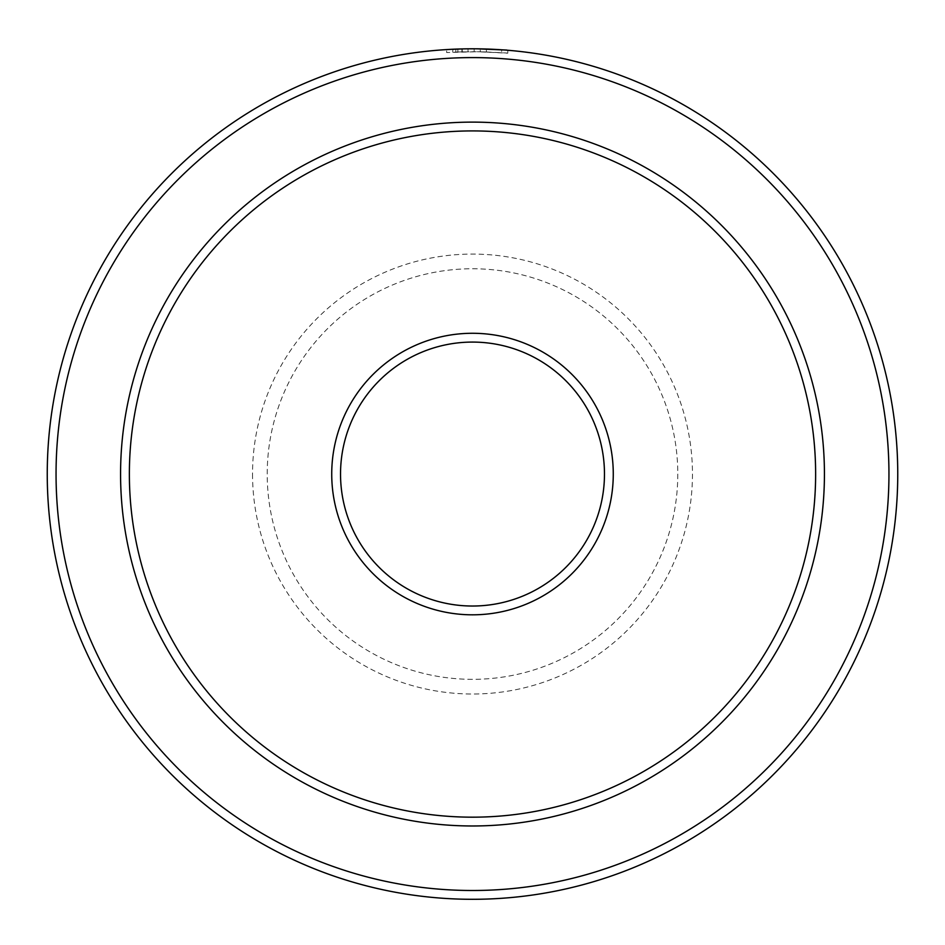 <?xml version="1.0" encoding="UTF-8"?>
<svg xmlns="http://www.w3.org/2000/svg" width="945" height="945" viewBox="0 0 945 945"><rect width="100%" height="100%" fill="white"/><g stroke="black" fill="none" stroke-linecap="round" stroke-linejoin="round"><path stroke-width="0.71" stroke-dasharray="4.72 3.54" d="M453.541 49.223L446.642 49.589L446.642 52.518L477.213 51.762L457.9 51.987L457.9 49.045L452.761 49.258L452.761 52.188L457.9 51.987L453.541 52.152L453.541 49.223L457.9 49.045M464.184 48.88L449.596 49.412M507.796 50.262L507.796 53.203L480.273 51.798A422.32 422.32 0 0 1 486.391 51.963L477.213 51.762C515.757 53.416 516.773 53.428 480.273 51.798L480.273 48.868L507.193 50.215M461.928 51.869A422.32 422.32 0 0 0 455.809 52.058L464.987 51.798L461.928 51.869L461.928 48.927L464.987 48.868L455.809 49.128A425.25 425.25 0 0 1 461.928 48.927M468.047 48.821L468.047 51.751L468.047 48.821L457.864 49.045L474.166 48.797L474.166 51.739L457.864 51.987L474.166 51.739L474.166 48.797L466.133 48.845M331.73 474.047A140.77 140.77 0 0 0 472.5 614.817A140.77 140.77 0 0 0 613.27 474.047A140.77 140.77 0 0 0 472.5 333.278A140.77 140.77 0 0 0 331.73 474.047M604.469 474.047A131.969 131.969 0 0 1 472.5 606.028A131.969 131.969 0 0 1 340.531 474.047A131.969 131.969 0 0 1 472.5 342.078A131.969 131.969 0 0 1 604.469 474.047M56.05 474.047A416.45 416.45 0 0 1 472.5 57.598A416.45 416.45 0 0 1 888.95 474.047A416.45 416.45 0 0 1 472.5 890.497A416.45 416.45 0 0 1 56.05 474.047M897.75 474.047A425.25 425.25 0 0 0 472.5 48.797A425.25 425.25 0 0 0 47.25 474.047A425.25 425.25 0 0 0 472.5 899.297A425.25 425.25 0 0 0 897.75 474.047M252.539 474.047A219.961 219.961 0 0 0 472.5 694.008A219.961 219.961 0 0 0 692.461 474.047A219.961 219.961 0 0 0 472.5 254.087A219.961 219.961 0 0 0 252.539 474.047M677.789 474.047A205.289 205.289 0 0 1 472.5 679.337A205.289 205.289 0 0 1 267.211 474.047A205.289 205.289 0 0 1 472.5 268.758A205.289 205.289 0 0 1 677.789 474.047A205.289 205.289 0 0 1 472.5 679.337A205.289 205.289 0 0 1 267.211 474.047A205.289 205.289 0 0 1 472.5 268.758A205.289 205.289 0 0 1 677.789 474.047M477.213 48.821L486.391 49.022A425.25 425.25 0 0 0 480.273 48.868L480.273 51.798M486.391 51.963L501.677 52.743L501.677 49.801L486.391 49.022L486.391 51.963L486.391 49.022M120.57 474.047A351.93 351.93 0 0 1 472.5 122.118A351.93 351.93 0 0 1 824.43 474.047A351.93 351.93 0 0 1 472.5 825.977A351.93 351.93 0 0 1 120.57 474.047M462.223 51.857L462.223 48.927M457.864 51.987L457.864 49.045M455.809 52.058L455.809 49.128"/><path stroke-width="1.42" d="M452.761 49.258L464.184 48.88M507.193 50.215L507.796 50.262M480.273 48.868C516.773 50.487 515.757 50.475 477.213 48.821M815.63 474.047A343.13 343.13 0 0 0 472.5 130.918A343.13 343.13 0 0 0 129.37 474.047A343.13 343.13 0 0 0 472.5 817.177A343.13 343.13 0 0 0 815.63 474.047M120.57 474.047A351.93 351.93 0 0 1 472.5 122.118A351.93 351.93 0 0 1 824.43 474.047A351.93 351.93 0 0 1 472.5 825.977A351.93 351.93 0 0 1 120.57 474.047M613.27 474.047A140.77 140.77 0 0 1 472.5 614.817A140.77 140.77 0 0 1 331.73 474.047A140.77 140.77 0 0 1 472.5 333.278A140.77 140.77 0 0 1 613.27 474.047M340.531 474.047A131.969 131.969 0 0 0 472.5 606.028A131.969 131.969 0 0 0 604.469 474.047A131.969 131.969 0 0 0 472.5 342.078A131.969 131.969 0 0 0 340.531 474.047M888.95 474.047A416.45 416.45 0 0 0 472.5 57.598A416.45 416.45 0 0 0 56.05 474.047A416.45 416.45 0 0 0 472.5 890.497A416.45 416.45 0 0 0 888.95 474.047M47.25 474.047A425.25 425.25 0 0 1 472.5 48.797A425.25 425.25 0 0 1 897.75 474.047A425.25 425.25 0 0 1 472.5 899.297A425.25 425.25 0 0 1 47.25 474.047M449.596 49.412L446.642 49.589M464.987 48.868L468.047 48.821"/></g></svg>
